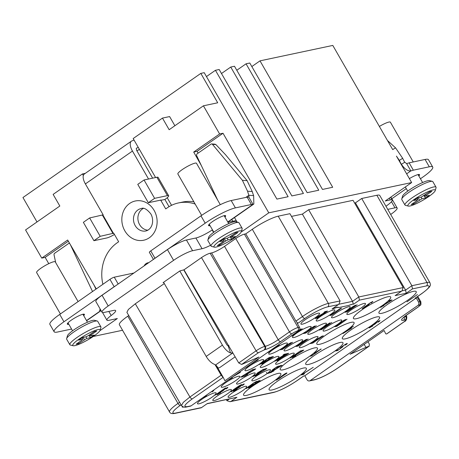 <?xml version="1.0" encoding="UTF-8"?>
<svg xmlns="http://www.w3.org/2000/svg" width="459" height="459" viewBox="0 0 459 459"><rect width="100%" height="100%" fill="white"/><g stroke="black" fill="none" stroke-linecap="round" stroke-linejoin="round"><path stroke-width="0.69" d="M386.002 206.315A14.688 2.473 -29.9 0 1 387.987 204.748A13.971 2.352 150.1 0 0 392.244 200.072A13.971 2.352 150.1 0 0 390.334 199.917L385.233 200.996L411.648 182.556L396.438 156.106L399.347 160.38L402.681 158.315L395.543 147.838L392.697 149.605L332.792 45.424L260.001 60.852L251.83 66.555M260.001 60.852L332.695 187.272L322.488 189.435L249.794 63.015L246.053 63.807L236.792 70.267M246.053 63.807L318.747 190.227L307.18 192.677L234.486 66.257L230.745 67.048L221.485 73.515M230.745 67.048L303.439 193.468L291.872 195.924L219.178 69.504L215.437 70.296L206.452 76.567M215.437 70.296L288.132 196.716L276.909 199.091L204.215 72.671L200.812 73.394L217.709 102.782L203.423 105.805L169.159 129.719L162.469 118.089L133.173 138.538L155.595 177.53M37.001 221.961L22.95 197.531L200.812 73.394M93.246 336.476L122.553 330.268M210.572 245.249A14.688 2.473 -29.9 0 1 202.052 248.715L192.591 250.717A15.761 2.656 150.1 0 0 173.6 260.339L108.209 305.975A15.761 2.656 150.1 0 0 102.03 312.246A15.761 2.656 150.1 0 0 104.182 312.424L113.643 310.416A14.688 2.473 -29.9 0 1 115.651 310.582A14.688 2.473 -29.9 0 1 111.181 315.499A13.971 2.352 150.1 0 0 106.924 320.181A13.971 2.352 150.1 0 0 108.835 320.336L117.338 318.535L99.919 330.692M241.411 231.474L242.363 231.273L241.767 230.229M411.648 182.556L268.779 212.833L242.363 231.273M387.752 209.361L394.987 207.829A15.761 2.656 150.1 0 1 397.138 208.002A15.761 2.656 150.1 0 1 390.959 214.273L390.689 214.462M181.087 404.832L180.393 405.314A18.985 3.202 150.1 0 0 175.545 413.083L201.564 407.569L207.319 403.553L236.913 397.282L231.158 401.298L274.189 392.175A18.985 3.202 150.1 0 0 297.065 380.591L303.606 376.03L304.793 375.778L416.221 298.006L415.028 298.258L421.569 293.697A18.985 3.202 150.1 0 0 426.417 285.928A2.507 2.192 -102 0 0 427.013 282.509L376.85 195.27A21.493 3.62 -29.9 0 1 379.788 195.511L429.957 282.75A21.493 3.62 150.1 0 0 427.013 282.509L411.878 285.716L405.601 290.099L355.438 202.861L361.715 198.477L411.878 285.716L412.469 288.889L406.192 293.267L405.601 290.099L402.027 290.857M376.85 195.27L361.715 198.477M354.606 203.039L355.438 202.861M406.192 293.267L395.136 295.613L401.964 290.903L403.203 287.558L353.04 200.319L308.649 209.723L358.812 296.962L352.535 301.345L302.372 214.106L308.649 209.723M291.505 216.407L302.372 214.106M333.194 308.741C336.051 307.266 337.933 306.87 338.845 307.541A15.514 2.616 150.1 0 0 333.194 308.741L332.041 308.982L338.868 304.271L340.108 300.926L289.939 213.687L278.206 216.178A21.493 3.62 -29.9 0 0 252.307 229.293L245.766 233.855L244.406 234.142A7.166 1.205 -29.9 0 0 235.777 238.514L224.526 246.368A10.746 1.813 150.1 0 1 211.576 252.926L210.13 253.23L264.723 346.407C262.359 347.084 259.49 348.553 256.111 350.814L238.737 362.937L241.623 364.446A14.327 2.415 -29.9 0 0 243.069 363.855L258.91 357.027L224.91 380.758L223.344 377.619A14.327 2.415 -29.9 0 0 223.332 377.596L216.493 365.708L214.319 364.274A10.746 4.894 55.1 0 1 206.206 356.425L163.576 282.291L179.796 270.971L222.426 345.111A10.746 4.894 -124.9 0 0 230.533 352.954L232.839 352.931L215.644 364.922M179.796 270.971L183.72 269.886A14.327 2.415 150.1 0 0 183.979 269.829L201.495 257.602C204.898 255.307 207.778 253.85 210.13 253.23M163.576 282.291L163.054 282.658L163.708 282.52M164.305 283.559L135.319 303.789L128.382 309.446L126.902 312.344M128.755 315.522L127.803 316.188A21.493 3.62 -29.9 0 0 119.374 324.737L169.543 411.975C170.22 413.444 171.982 413.915 174.833 413.393L201.266 407.787L207.319 403.553M387.757 296.795A21.493 3.62 150.1 0 0 365.88 307.243A21.493 3.62 150.1 0 0 353.436 318.46A21.493 3.62 150.1 0 0 356.373 318.701A21.493 3.62 150.1 0 0 378.245 308.247A21.493 3.62 150.1 0 0 390.695 297.03A21.493 3.62 150.1 0 0 387.757 296.795M401.418 291.23L359.408 300.134L353.654 304.151A15.514 2.616 150.1 0 0 348.501 305.493L353.275 303.99L352.535 301.345L338.926 304.231M215.064 364.716L221.169 375.198L223.08 377.39L192.332 398.848C184.449 404.608 182.831 407.202 187.484 406.617L191.087 405.854L298.855 330.635A2.502 2.186 78 0 0 299.457 327.221L297.162 323.239L298.356 322.987A2.507 1.142 -124.9 0 1 295.935 321.093L245.766 233.855M348.324 314.432A10.746 1.813 -29.9 0 1 346.855 314.312A10.746 1.813 -29.9 0 1 353.08 308.7A10.746 1.813 -29.9 0 1 364.016 303.479A10.746 1.813 -29.9 0 1 365.484 303.594A10.746 1.813 -29.9 0 1 359.259 309.205A10.746 1.813 -29.9 0 1 348.324 314.432M333.016 317.674A10.746 1.813 -29.9 0 1 331.547 317.553A10.746 1.813 -29.9 0 1 337.772 311.948A10.746 1.813 -29.9 0 1 348.708 306.721A10.746 1.813 -29.9 0 1 350.177 306.841A10.746 1.813 -29.9 0 1 343.952 312.447A10.746 1.813 -29.9 0 1 333.016 317.674M317.708 320.916A10.746 1.813 -29.9 0 1 316.24 320.801A10.746 1.813 -29.9 0 1 322.465 315.19A10.746 1.813 -29.9 0 1 333.4 309.963A10.746 1.813 -29.9 0 1 334.875 310.083A10.746 1.813 -29.9 0 1 328.65 315.694A10.746 1.813 -29.9 0 1 317.708 320.916M302.401 324.163A10.746 1.813 -29.9 0 1 300.932 324.043A10.746 1.813 -29.9 0 1 307.157 318.431A10.746 1.813 -29.9 0 1 318.098 313.21A10.746 1.813 -29.9 0 1 319.567 313.331A10.746 1.813 -29.9 0 1 313.342 318.936A10.746 1.813 -29.9 0 1 302.401 324.163M324.576 331.008A10.746 1.813 -29.9 0 1 323.107 330.887A10.746 1.813 -29.9 0 1 329.327 325.276A10.746 1.813 -29.9 0 1 340.268 320.055A10.746 1.813 -29.9 0 1 341.737 320.17A10.746 1.813 -29.9 0 1 335.512 325.781A10.746 1.813 -29.9 0 1 324.576 331.008M309.268 334.25A10.746 1.813 -29.9 0 1 307.8 334.129A10.746 1.813 -29.9 0 1 314.025 328.524A10.746 1.813 -29.9 0 1 324.961 323.297A10.746 1.813 -29.9 0 1 326.429 323.417A10.746 1.813 -29.9 0 1 320.204 329.023A10.746 1.813 -29.9 0 1 309.268 334.25M293.961 337.491A10.746 1.813 -29.9 0 1 292.492 337.376A10.746 1.813 -29.9 0 1 298.717 331.765A10.746 1.813 -29.9 0 1 309.653 326.538A10.746 1.813 -29.9 0 1 311.122 326.659A10.746 1.813 -29.9 0 1 304.896 332.27A10.746 1.813 -29.9 0 1 293.961 337.491M300.823 347.583A10.746 1.813 -29.9 0 1 299.354 347.463A10.746 1.813 -29.9 0 1 305.579 341.852A10.746 1.813 -29.9 0 1 316.515 336.631A10.746 1.813 -29.9 0 1 317.989 336.745A10.746 1.813 -29.9 0 1 311.764 342.357A10.746 1.813 -29.9 0 1 300.823 347.583M285.515 350.825A10.746 1.813 -29.9 0 1 284.046 350.705A10.746 1.813 -29.9 0 1 290.272 345.099A10.746 1.813 -29.9 0 1 301.213 339.872A10.746 1.813 -29.9 0 1 302.682 339.993A10.746 1.813 -29.9 0 1 296.457 345.598A10.746 1.813 -29.9 0 1 285.515 350.825M270.208 354.067A10.746 1.813 -29.9 0 1 268.739 353.952A10.746 1.813 -29.9 0 1 274.964 348.341A10.746 1.813 -29.9 0 1 285.905 343.114A10.746 1.813 -29.9 0 1 287.374 343.234A10.746 1.813 -29.9 0 1 281.149 348.846A10.746 1.813 -29.9 0 1 270.208 354.067M277.075 364.159A10.746 1.813 -29.9 0 1 275.607 364.039A10.746 1.813 -29.9 0 1 281.832 358.427A10.746 1.813 -29.9 0 1 292.767 353.206A10.746 1.813 -29.9 0 1 294.236 353.321A10.746 1.813 -29.9 0 1 288.011 358.932A10.746 1.813 -29.9 0 1 277.075 364.159M261.768 367.401A10.746 1.813 -29.9 0 1 260.299 367.28A10.746 1.813 -29.9 0 1 266.524 361.675A10.746 1.813 -29.9 0 1 277.46 356.448A10.746 1.813 -29.9 0 1 278.929 356.568A10.746 1.813 -29.9 0 1 272.703 362.174A10.746 1.813 -29.9 0 1 261.768 367.401M246.46 370.642A10.746 1.813 -29.9 0 1 244.991 370.528A10.746 1.813 -29.9 0 1 251.216 364.916A10.746 1.813 -29.9 0 1 262.152 359.69A10.746 1.813 -29.9 0 1 263.621 359.81A10.746 1.813 -29.9 0 1 257.396 365.421A10.746 1.813 -29.9 0 1 246.46 370.642M238.02 383.976A10.746 1.813 -29.9 0 1 236.546 383.856A10.746 1.813 -29.9 0 1 242.771 378.25A10.746 1.813 -29.9 0 1 253.712 373.024A10.746 1.813 -29.9 0 1 255.181 373.144A10.746 1.813 -29.9 0 1 248.956 378.75A10.746 1.813 -29.9 0 1 238.02 383.976M222.713 387.218A10.746 1.813 -29.9 0 1 221.244 387.103A10.746 1.813 -29.9 0 1 227.469 381.492A10.746 1.813 -29.9 0 1 238.405 376.265A10.746 1.813 -29.9 0 1 239.873 376.386A10.746 1.813 -29.9 0 1 233.648 381.997A10.746 1.813 -29.9 0 1 222.713 387.218M229.575 397.31A10.746 1.813 -29.9 0 1 228.106 397.19A10.746 1.813 -29.9 0 1 234.331 391.579A10.746 1.813 -29.9 0 1 245.267 386.358A10.746 1.813 -29.9 0 1 246.735 386.478A10.746 1.813 -29.9 0 1 240.51 392.084A10.746 1.813 -29.9 0 1 229.575 397.31M214.267 400.552A10.746 1.813 -29.9 0 1 212.798 400.432A10.746 1.813 -29.9 0 1 219.023 394.826A10.746 1.813 -29.9 0 1 229.959 389.599A10.746 1.813 -29.9 0 1 231.434 389.72A10.746 1.813 -29.9 0 1 225.208 395.325A10.746 1.813 -29.9 0 1 214.267 400.552M198.959 403.8A10.746 1.813 -29.9 0 1 197.49 403.679A10.746 1.813 -29.9 0 1 203.716 398.068A10.746 1.813 -29.9 0 1 214.657 392.841A10.746 1.813 -29.9 0 1 216.126 392.961A10.746 1.813 -29.9 0 1 209.901 398.573A10.746 1.813 -29.9 0 1 198.959 403.8M183.634 407.047A10.746 1.813 -29.9 0 1 182.183 406.921A10.746 1.813 -29.9 0 1 182.24 406.387M413.272 291.385A21.493 3.62 150.1 0 0 391.395 301.838A21.493 3.62 150.1 0 0 378.945 313.055A21.493 3.62 150.1 0 0 381.882 313.29A21.493 3.62 150.1 0 0 403.759 302.842A21.493 3.62 150.1 0 0 416.21 291.626A21.493 3.62 150.1 0 0 413.272 291.385M376.65 316.945A21.493 3.62 150.1 0 0 354.778 327.393A21.493 3.62 150.1 0 0 342.328 338.61A21.493 3.62 150.1 0 0 345.266 338.851A21.493 3.62 150.1 0 0 367.143 328.397A21.493 3.62 150.1 0 0 379.593 317.18A21.493 3.62 150.1 0 0 376.65 316.945M351.141 322.35A21.493 3.62 150.1 0 0 329.264 332.798A21.493 3.62 150.1 0 0 316.813 344.021A21.493 3.62 150.1 0 0 319.751 344.256A21.493 3.62 150.1 0 0 341.628 333.808A21.493 3.62 150.1 0 0 354.078 322.591A21.493 3.62 150.1 0 0 351.141 322.35M314.524 347.911A21.493 3.62 150.1 0 0 292.647 358.359A21.493 3.62 150.1 0 0 280.197 369.575A21.493 3.62 150.1 0 0 283.134 369.816A21.493 3.62 150.1 0 0 305.011 359.363A21.493 3.62 150.1 0 0 317.462 348.146A21.493 3.62 150.1 0 0 314.524 347.911M340.033 342.5A21.493 3.62 150.1 0 0 318.156 352.954A21.493 3.62 150.1 0 0 305.705 364.171A21.493 3.62 150.1 0 0 308.649 364.406A21.493 3.62 150.1 0 0 330.52 353.958A21.493 3.62 150.1 0 0 342.971 342.741A21.493 3.62 150.1 0 0 340.033 342.5M277.902 373.465A21.493 3.62 150.1 0 0 256.03 383.913A21.493 3.62 150.1 0 0 243.58 395.13A21.493 3.62 150.1 0 0 246.517 395.371A21.493 3.62 150.1 0 0 268.395 384.923A21.493 3.62 150.1 0 0 280.845 373.706A21.493 3.62 150.1 0 0 277.902 373.465M303.416 368.061A21.493 3.62 150.1 0 0 281.539 378.509A21.493 3.62 150.1 0 0 269.089 389.725A21.493 3.62 150.1 0 0 272.026 389.966A21.493 3.62 150.1 0 0 293.903 379.513A21.493 3.62 150.1 0 0 306.354 368.296A21.493 3.62 150.1 0 0 303.416 368.061M417.438 294.546L406.972 301.85L417.438 294.546M377.837 321.61L369.105 327.892L372.748 326.039L370.562 327.152L370.551 326.831L375.014 324.043L377.114 322.195L378.853 321.392L378.371 322.143L380.023 320.6L377.837 321.61M343.051 346.602L341.364 347.279L343.252 345.799L345.822 344.284L346.166 344.319L345.455 345.116L346.952 343.934L347.337 343.527L346.935 343.504L345.478 344.244L341.301 347.079L340.257 348.169L342.053 347.354L338.49 349.838L336.849 350.188L335.736 350.963L337.663 350.556L343.051 346.602M302.418 374.16L301.305 374.94L303.347 374.504L304.46 373.729L302.756 374.091L313.239 367.326L302.418 374.16M281.952 376.552L286.577 373.408L286.961 373.001L286.559 372.978L284.264 374.223L276.094 380.172L279.904 378.176L281.843 376.357M390.948 300.702L392.061 299.922L390.018 300.358L388.905 301.133L390.494 300.794L383.397 305.005L380.293 307.392L383.988 305.528L381.802 306.641L381.79 306.319L390.948 300.702L390.672 300.22M315.017 352.759L314.197 353.688L316.217 352.719L312.258 355.289L311.529 355.553L312.126 354.778L310.41 356.224L312.154 355.53L321.162 348.966L315.017 352.759M342.942 333.544L351.646 328.133L350.286 328.42L353.401 326.246L349.379 328.61L342.873 333.429M371.228 302.986L372.88 301.448L370.138 302.894L362.128 308.7L367.108 305.912L369.214 304.168L367.131 305.046L369.696 303.313L371.486 302.28L371.159 302.871M357.154 304.782L346.688 312.08L357.154 304.782M350.469 309.223L355.8 305.172L353.327 306.348L347.371 310.422L345.099 312.309L347.572 311.139L350.469 309.223L346.333 311.615L347.652 310.364L354.566 305.866L350.406 309.131M341.645 308.064L331.18 315.367L341.645 308.064M340.509 308.305L330.044 315.608L340.509 308.305M327.525 311.059L317.066 318.362L327.525 311.059M325.959 311.931L327.072 311.156L325.029 311.586L323.916 312.361L325.506 312.028L318.408 316.234L315.304 318.626L318.999 316.762L316.813 317.869L316.802 317.548L325.959 311.931L325.683 311.449M347.038 319.229L336.579 326.533L347.038 319.229M343.602 320.497L334.875 326.785L338.518 324.932L336.332 326.039L336.04 325.993L336.315 325.718L340.785 322.935L342.884 321.082L344.623 320.279L344.135 321.03L345.793 319.493L343.602 320.497M331.834 322.447L321.375 329.751L331.834 322.447M319.556 330.136L326.928 325.655L328.265 324.72L326.906 325.012L330.021 322.832L325.999 325.201L319.493 330.021M316.326 325.735L305.86 333.039L316.326 325.735M310.8 329.178L309.108 329.86L310.995 328.38L313.566 326.86L313.91 326.9L313.199 327.697L314.696 326.515L315.081 326.108L314.679 326.085L313.222 326.825L309.045 329.66L308 330.744L309.796 329.935L306.239 332.419L304.592 332.769L303.479 333.544L305.407 333.136L310.8 329.178M302.206 328.73L291.746 336.028L302.206 328.73M295.361 333.073L293.089 334.663M291.528 335.753L299.802 330.101L300.909 329.114L299.693 329.493M323.343 335.764L312.877 343.068L323.343 335.764M311.5 342.821L310.387 343.596L312.424 343.166L313.537 342.391L311.839 342.747L322.321 335.982L311.5 342.821M308.138 338.989L297.673 346.293L308.138 338.989M301.89 342.907L306.509 339.769L306.893 339.362L306.492 339.339L304.197 340.584L296.026 346.534L299.836 344.537L301.775 342.718M292.624 342.276L282.165 349.58L292.624 342.276M289.612 344.107L291.264 342.563L288.522 344.015L280.518 349.821L285.492 347.033L287.598 345.288L285.515 346.161L288.08 344.428L289.87 343.401L289.543 343.992M271.017 350.068L278.079 345.902L279.192 345.122L277.62 345.455M276.507 346.235L277.62 345.994L272.663 348.92M267.54 352.678L271.12 350.728L268.888 351.554M250.035 364.71L258.21 359.764L256.644 360.097M255.531 360.872L256.644 360.636L251.681 363.562M246.558 367.32L250.144 365.37L247.958 366.483L247.912 366.19M272.336 357.314L273.449 356.534L271.412 356.97L270.299 357.745L271.883 357.406L264.791 361.617L261.682 364.004L265.382 362.14L263.196 363.253L263.736 362.49L272.336 357.314L272.061 356.832M267.976 358.238L259.243 364.521L262.887 362.667L260.701 363.78L260.689 363.459L265.153 360.676L267.253 358.823L268.991 358.02L268.509 358.772L270.162 357.234L267.976 358.238M287.575 354.084L288.688 353.304L286.651 353.74L285.538 354.514L287.122 354.176L280.03 358.387L276.92 360.774L280.621 358.909L278.206 360.074L278.974 359.259L287.575 354.084L287.3 353.602M285.085 354.612L286.198 353.832L284.155 354.268L283.042 355.042L284.632 354.709L277.534 358.915L274.425 361.308L278.125 359.437L275.939 360.55L275.928 360.229L285.085 354.612L284.804 354.13M302.682 350.883L303.795 350.102L301.752 350.538L300.639 351.313L302.229 350.98L295.131 355.186L292.022 357.578L295.722 355.708L293.536 356.821L293.525 356.5L302.682 350.883L302.406 350.401M300.616 350.779L290.157 358.077L300.616 350.779M232.306 377.086L239.368 372.92L240.482 372.14L238.909 372.473M237.796 373.253L238.909 373.012L233.952 375.938M228.823 379.696L232.409 377.746L230.177 378.572M254.607 369.69L255.72 368.91L253.678 369.346L252.565 370.12L254.154 369.788L247.057 373.993L243.947 376.386L247.648 374.515L245.232 375.68L246.001 374.865L254.607 369.69L254.326 369.208M241.836 376.397L240.723 377.178L242.759 376.741L243.872 375.967L242.174 376.328L252.657 369.558L241.836 376.397M265.818 369.271L266.931 368.497L264.889 368.927L263.776 369.702L265.365 369.369L258.268 373.574L255.158 375.967L258.859 374.096L256.443 375.261L257.212 374.446L265.818 369.271L265.537 368.789M257.384 373.006L256.564 373.936L258.583 372.966L254.625 375.537L253.896 375.801L254.493 375.026L252.777 376.472L254.521 375.778L263.529 369.214L257.384 373.006M280.919 366.07L282.033 365.295L279.99 365.725L278.877 366.5L280.466 366.167L273.369 370.373L270.259 372.765L273.96 370.901L271.774 372.014L271.762 371.687L280.919 366.07L280.644 365.588M274.861 369.082L272.778 369.851L276.783 367.057L277.575 366.781L276.869 367.688L278.751 366.098L276.892 366.816L272.715 369.65L271.671 370.734L273.466 369.92L269.903 372.41L268.263 372.754L267.161 373.528L269.077 373.127L274.861 369.082M267.184 373.523A10.746 1.813 -29.9 0 1 253.322 380.735A10.746 1.813 -29.9 0 1 251.853 380.614A10.746 1.813 -29.9 0 1 258.078 375.003A10.746 1.813 -29.9 0 1 269.02 369.782A10.746 1.813 -29.9 0 1 270.489 369.902A10.746 1.813 -29.9 0 1 267.482 373.299M202.958 397.563L203.779 397.483L206.516 395.819L204.284 396.645M206.418 395.153L208.587 393.638M211.496 391.607L212.62 391.171L212.138 391.923L213.796 390.489L212.609 390.827M225.719 388.394L216.987 394.683L220.63 392.829L218.444 393.942L218.432 393.621L222.896 390.833L224.996 388.98L226.74 388.182L226.253 388.934L227.905 387.39L225.719 388.394M225.524 387.895L215.064 395.199L225.524 387.895M242.077 384.929L233.35 391.217L236.993 389.358L234.807 390.471L234.796 390.15L239.259 387.367L241.359 385.514L243.098 384.711L242.616 385.462L244.268 383.925L242.077 384.929M236.333 388.635L241.663 384.585L239.196 385.755L233.235 389.829L231.084 391.802L234.44 389.903L236.276 388.538L232.415 390.655L239.931 385.491L240.436 385.279L240.218 385.646L236.276 388.538M259.054 381.331L260.167 380.557L258.124 380.987L257.011 381.762L258.601 381.429L251.503 385.635L248.394 388.027L252.094 386.162L249.908 387.27L249.897 386.948L259.054 381.331L258.773 380.85M255.106 382.817L256.765 381.274L254.022 382.72L246.013 388.532L250.993 385.744L253.098 383.999L251.016 384.871L253.58 383.139L255.365 382.112L255.043 382.703M285.733 373.695L284.127 375.118L281.717 376.386L285.59 373.448M277.27 379.49L281.057 376.959L278.837 378.727L277.494 379.444L277.116 379.232M315.912 352.242L320.107 349.729L316.044 352.65L315.253 352.925L315.849 352.133M349.913 329.149L344.72 332.305L348.949 329.35L349.913 329.149L349.58 328.569M365.186 306.428L368.095 304.839L364.039 307.754L363.298 307.914L365.123 306.319M326.533 325.735L321.34 328.896L325.569 325.942L326.533 325.735L326.2 325.161M299.549 329.832L296.726 332.127M305.665 340.056L304.059 341.479L301.655 342.741L305.522 339.809M297.202 345.851L300.989 343.315L298.769 345.088L297.426 345.805L297.048 345.593M283.57 347.549L286.479 345.96L282.423 348.874L281.683 349.029L283.507 347.44M258.279 372.49L262.473 369.977L258.411 372.897L257.619 373.173L258.216 372.381M249.071 386.26L251.98 384.671L247.923 387.585L247.183 387.74L249.007 386.151M267.161 373.528L266.444 372.306M272.514 370.447L272.267 370.011M278.366 366.506L278.16 366.156M269.077 373.127L268.796 372.639M379.811 320.973L379.645 320.68M379.536 321.248L379.295 320.824M370.011 327.703L369.759 327.256M337.663 350.556L337.382 350.074M341.1 347.876L340.853 347.446M346.952 343.934L346.746 343.584M303.347 374.504L303.066 374.022M281.843 376.684L281.528 376.128M281.35 377.114L281.034 376.564M276.886 380.006L276.662 379.61M286.577 373.408L286.376 373.058M286.077 373.838L285.791 373.339M281.717 376.386L281.556 376.099M381.257 307.191L380.987 306.721M390.494 300.794L390.219 300.312M320.835 349.471L320.64 349.127M311.202 356.052L310.978 355.668M314.989 353.413L314.748 352.994M350.309 329.063L349.97 328.472M348.949 329.35L348.771 329.034M368.829 304.575L368.634 304.237M362.983 308.523L362.742 308.109M372.559 301.947L372.364 301.615M345.782 312.166L345.581 311.822M355.415 305.579L355.237 305.269M354.916 306.01L354.664 305.568M316.268 318.42L315.999 317.949M325.506 312.028L325.23 311.546M345.581 319.86L345.415 319.573M345.306 320.135L345.059 319.716M335.781 326.59L335.523 326.148M326.928 325.655L326.59 325.064M325.569 325.942L325.385 325.626M305.407 333.136L305.132 332.655M308.85 330.457L308.597 330.021M314.696 326.515L314.495 326.165M300.525 329.516L300.329 329.178M312.424 343.166L312.149 342.684M301.781 343.039L301.46 342.483M301.282 343.47L300.966 342.925M296.818 346.367L296.594 345.971M306.509 339.769L306.308 339.419M306.01 340.199L305.723 339.7M287.214 345.696L287.018 345.352M281.367 349.638L281.126 349.23M290.943 343.068L290.754 342.735M278.079 345.902L277.798 345.42M268.383 352.392L268.182 352.042M277.62 345.994L277.402 345.61M257.097 360.539L256.822 360.057M247.407 367.034L247.206 366.684M256.644 360.636L256.426 360.252M262.646 363.803L262.376 363.333M271.883 357.406L271.608 356.924M269.949 357.601L269.783 357.314M269.674 357.877L269.433 357.452M269.054 358.118L268.848 357.75M260.15 364.331L259.897 363.884M277.884 360.573L277.615 360.103M287.122 354.176L286.846 353.694M275.389 361.101L275.119 360.631M284.632 354.709L284.351 354.228M292.985 357.372L292.716 356.901M302.229 350.98L301.947 350.498M239.368 372.92L239.087 372.438M229.672 379.409L229.471 379.059M238.909 373.012L238.691 372.628M244.911 376.179L244.641 375.709M254.154 369.788L253.873 369.306M242.759 376.741L242.484 376.26M256.122 375.76L255.852 375.29M265.365 369.369L265.084 368.887M263.202 369.719L263.007 369.375M253.569 376.3L253.345 375.915M257.356 373.66L257.115 373.242M271.223 372.559L270.953 372.088M280.466 366.167L280.191 365.685M213.578 390.752L213.412 390.466M213.303 391.028L213.056 390.603M203.779 397.483L203.578 397.133M227.693 387.763L227.526 387.471M227.417 388.033L227.176 387.614M226.798 388.274L226.591 387.912M217.893 394.488L217.641 394.046M244.056 384.292L243.89 384.005M243.781 384.567L243.534 384.149M234.256 391.022L233.998 390.58M231.646 391.573L231.451 391.229M241.279 384.992L241.101 384.682M240.786 385.422L240.527 384.981M249.357 387.821L249.088 387.35M258.601 381.429L258.319 380.947M252.714 384.407L252.519 384.063M246.862 388.348L246.626 387.941M256.443 381.779L256.248 381.446M332.041 308.982L338.868 304.271M353.654 304.151L353.275 303.99M359.408 300.134L358.812 296.962L403.203 287.558M416.221 298.006L418.51 301.993A2.502 2.186 -102 0 1 417.914 305.407L310.141 380.62L314.931 379.61A2.502 2.186 78 0 1 314.22 379.914C320.973 378.061 328.902 374.068 338.019 367.934L369.271 346.12M421.569 293.697A2.507 1.142 55.1 0 0 421.769 293.611L415.234 298.172A2.507 1.142 -124.9 0 1 415.028 298.258M304.793 375.778L307.088 379.759A2.502 2.186 -102 0 0 309.435 380.93A2.502 2.186 -102 0 0 310.141 380.62M386.765 333.911L386.616 333.957A14.327 2.415 -29.9 0 1 385.669 333.659A14.327 2.415 -29.9 0 1 385.658 333.636L384.091 330.497L350.091 354.233L365.932 347.406A14.327 2.415 -29.9 0 1 369.047 346.218L369.306 346.097M223.08 377.39A14.327 2.415 -29.9 0 1 223.332 377.596L216.493 365.708M314.931 379.61C321.231 377.872 328.862 374.005 337.813 368.02L369.047 346.218L369.386 344.17L368.02 341.714M227.957 222.305L232.799 221.278L231.761 219.431M71.575 329.051L57.547 332.023A25.073 4.223 -29.9 0 1 54.116 331.742A25.073 4.223 -29.9 0 1 63.95 321.77L114.171 286.72A3.58 0.602 -29.9 0 1 115.479 285.888L154.006 258.996A3.58 0.602 -29.9 0 1 154.976 258.239L205.196 223.189A25.073 4.223 -29.9 0 1 235.41 207.887L251.366 204.507A42.985 7.241 150.1 0 0 253.012 204.364L253.838 204.025L253.638 195.632A42.985 35.871 94.4 0 1 252.272 191.546L247.12 180.651L225.512 154.7L215.908 144.602L212.46 144.338L242.398 180.295L247.55 191.191A42.985 35.871 -85.6 0 0 248.91 195.27L253.638 195.632M174.879 125.732L169.612 116.575L162.469 118.089M136.983 150.954L139.364 149.295M138.279 147.408L136.317 148.223M171.568 205.311L167.202 197.714M136.26 148.28L136.547 150.191L152.629 178.161M134.039 140.035L131.859 140.919A10.746 4.894 -124.9 0 0 131.417 141.16A10.746 4.894 -124.9 0 0 132.462 151.057L148.55 179.027M131.417 141.16L84.336 174.018A10.746 4.894 55.1 0 0 85.385 183.916L103.16 214.829L89.637 217.95L83.36 222.334L93.923 240.7L106.752 237.98A8.956 1.509 -29.9 0 0 114.463 234.48M85.282 173.359L82.431 173.95L83.331 175.516M82.431 173.95L53.135 194.398L59.825 206.028L25.561 229.942L41.752 258.107L45.154 257.384L48.763 263.661M397.138 208.002L390.976 197.29A15.761 2.656 150.1 0 0 390.798 197.112M432.728 167.076L428.505 159.732A25.073 4.223 150.1 0 0 425.074 159.451L409.118 162.836A42.985 7.241 -29.9 0 1 406.622 163.565L410.851 170.914A42.985 7.241 150.1 0 0 413.341 170.18L429.297 166.801A25.073 4.223 -29.9 0 1 432.728 167.076A25.073 4.223 -29.9 0 1 422.894 177.054L420.438 178.769M391.814 198.747L406.284 188.643M418.849 175.992A9.851 1.658 150.1 0 0 419.532 174.667A9.851 1.658 150.1 0 0 418.183 174.558A9.851 1.658 150.1 0 0 409.371 178.603M418.493 175.384A9.851 1.658 150.1 0 0 419.159 174.472M418.011 174.598A8.595 1.446 -29.9 0 1 418.092 174.678L422.613 182.544M436.021 187.18L432.854 181.666A17.912 3.018 150.1 0 0 432.367 181.351L429.504 180.628A15.761 2.656 150.1 0 0 408.785 190.347A15.761 2.656 150.1 0 0 402.583 196.108L401.768 198.948A17.912 3.018 150.1 0 0 401.797 199.527L404.97 205.035A17.912 3.018 -29.9 0 1 411.993 197.909A17.912 3.018 -29.9 0 1 436.021 187.18A17.912 3.018 -29.9 0 1 436.05 187.76L435.241 190.594A15.761 2.656 -29.9 0 1 429.033 196.36A15.761 2.656 -29.9 0 1 408.315 206.08A15.761 2.656 -29.9 0 1 414.07 199.527A15.761 2.656 -29.9 0 1 428.545 191.449A15.761 2.656 -29.9 0 1 435.241 190.594M432.367 181.351A17.912 3.018 150.1 0 0 408.82 192.401A17.912 3.018 150.1 0 0 401.768 198.948M408.315 206.08L405.452 205.351A17.912 3.018 -29.9 0 1 404.97 205.035M421.93 198.753L425.671 197.961L429.331 195.402L425.591 196.2L426.141 195.316L431.896 191.3L429.515 191.805L421.173 197.135L417.426 197.927L413.766 200.485L417.506 199.688L416.961 200.572L411.207 204.588L413.588 204.083L421.93 198.753L421.087 197.152M425.292 196.182L425.591 196.2M417.816 199.74L417.179 198.099M425.671 197.961L423.898 195.729M418.465 197.709L419.342 200.067M413.588 204.083L413.548 202.947M426.141 195.316L425.39 194.685M406.112 315.448L406.772 316.624L404.368 316.813M409.118 162.836L413.341 170.18M399.347 160.38A42.985 38.263 -121.8 0 0 401.407 164.316C404.649 169.027 407.799 171.224 410.851 170.914L406.64 173.852M401.229 164.437L404.735 162.251L406.622 163.565M268.779 212.833L223.017 133.248L219.614 133.971L203.423 105.805M395.543 147.838L387.459 140.494M404.735 162.251A42.985 38.263 58.2 0 1 402.681 158.315M379.375 126.432A10.746 1.813 -29.9 0 1 388.911 122.065A10.746 1.813 -29.9 0 1 390.385 122.186L413.255 161.958M237.085 222.087L234.492 217.526M198.127 153.128L197.112 151.327L223.017 133.248M214.835 144.172L215.908 144.602M201.346 165.573L193.709 152.049L197.112 151.327M96.281 288.906L67.657 240.023L41.752 258.107M193.709 152.049L219.614 133.971M100.326 309.286A6.449 1.084 150.1 0 0 99.649 310.387A6.449 1.084 150.1 0 0 100.527 310.456L100.946 310.37M102.03 312.246L95.868 301.534A15.761 2.656 150.1 0 1 102.047 295.263L115.479 285.888M83.716 315.66A9.851 1.658 150.1 0 0 84.399 314.335A9.851 1.658 150.1 0 0 83.05 314.226A9.851 1.658 150.1 0 0 73.021 319.016A9.851 1.658 150.1 0 0 67.318 324.157A9.851 1.658 150.1 0 0 68.661 324.266A9.851 1.658 150.1 0 0 68.81 324.232M67.335 323.738A9.851 1.658 150.1 0 0 68.311 323.652A9.851 1.658 150.1 0 0 68.454 323.624M83.36 315.052A9.851 1.658 150.1 0 0 84.026 314.14M82.878 314.26A8.595 1.446 -29.9 0 1 82.959 314.346L87.48 322.212M72.574 330.784L68.052 322.918A8.595 1.446 -29.9 0 1 68.018 322.809M100.888 326.848L97.721 321.334A17.912 3.018 150.1 0 0 97.233 321.019L94.37 320.29A15.761 2.656 150.1 0 0 73.652 330.015A15.761 2.656 150.1 0 0 67.45 335.776L66.635 338.616A17.912 3.018 150.1 0 0 66.664 339.195L69.831 344.703A17.912 3.018 -29.9 0 1 76.86 337.577A17.912 3.018 -29.9 0 1 100.888 326.848A17.912 3.018 -29.9 0 1 100.917 327.422L100.108 330.262A15.761 2.656 -29.9 0 1 93.9 336.022A15.761 2.656 -29.9 0 1 73.182 345.747A15.761 2.656 -29.9 0 1 78.931 339.195A15.761 2.656 -29.9 0 1 93.412 331.117A15.761 2.656 -29.9 0 1 100.108 330.262M97.233 321.019A17.912 3.018 150.1 0 0 73.687 332.069A17.912 3.018 150.1 0 0 66.635 338.616M73.182 345.747L70.319 345.019A17.912 3.018 -29.9 0 1 69.831 344.703M86.797 338.421L90.538 337.629L94.198 335.07L90.457 335.862L91.008 334.984L96.763 330.968L94.382 331.473L88.627 335.489L86.04 336.803L82.293 337.594L78.632 340.148L82.373 339.356L81.828 340.234L76.074 344.25L78.455 343.751L86.797 338.421L85.953 336.82M90.159 335.85L90.457 335.862M82.683 339.408L82.046 337.767M90.538 337.629L88.765 335.397M83.331 337.376L84.209 339.735M78.455 343.751L78.414 342.615M91.008 334.984L90.257 334.353M102.879 284.305A39.405 34.454 78 0 1 117.079 242.863L118.651 241.767L113.723 233.195L100.2 236.316L93.923 240.7M183.749 269.881L226.505 344.244A2.152 0.981 55.1 0 0 228.129 345.811L230.533 352.954M193.87 201.822A39.405 34.454 -102 0 0 182.573 202.069L178.494 202.935A39.405 34.454 78 0 1 195.15 204.048M168.66 195.723L158.097 177.358A8.956 1.509 150.1 0 0 156.875 177.26L144.046 179.98L137.769 184.363L148.326 202.729L154.603 198.345L167.432 195.626A8.956 1.509 -29.9 0 1 168.66 195.723A8.956 1.509 -29.9 0 1 165.148 199.292L164.884 199.47L169.032 206.688M228.972 345.541L228.129 345.811M235.134 356.827L220.245 367.223A1.434 0.35 -27.5 0 1 218.243 367.94L216.843 366.316M183.979 269.829L238.737 362.937M148.727 262.68A6.627 5.795 -102 0 0 147.936 262.789A6.627 5.795 -102 0 0 144.155 265.876M133.913 273.019L114.262 277.184A3.58 0.602 150.1 0 0 109.948 279.37L59.727 314.421A25.073 4.223 150.1 0 0 49.893 324.398L54.116 331.742M94.003 285.016L95.948 289.141M68.345 241.199L45.154 257.384M70.365 244.653L92.529 291.528M55.694 262.628L54.059 254.888A1.434 1.193 94.4 0 1 54.638 253.27L68.483 243.609A1.434 1.193 94.4 0 1 69.808 243.695M60.41 313.945L36.617 272.566A10.746 1.813 -29.9 0 1 42.842 266.954A10.746 1.813 -29.9 0 1 53.778 261.733A10.746 1.813 -29.9 0 1 55.252 261.848L78.105 301.597M148.326 202.729L161.207 200.009L160.805 200.336L165.733 208.908L167.3 207.812A39.405 34.454 78 0 1 178.494 202.935M147.93 230.2A11.464 10.023 78 0 1 139.611 224.658A11.464 10.023 78 0 1 143.317 208.426M227.762 221.967L253.012 204.364L248.789 197.014A42.985 7.241 -29.9 0 1 247.143 197.158L231.181 200.543A25.073 4.223 150.1 0 0 200.967 215.845L150.747 250.895A3.58 0.602 150.1 0 0 149.347 252.318L153.421 259.404M173.6 260.339L167.437 249.621L154.006 258.996M167.437 249.621A15.761 2.656 -29.9 0 1 186.429 240.005L195.89 238.003A14.688 2.473 150.1 0 0 212.19 229.988A13.971 2.352 -29.9 0 1 212.442 229.821M224.956 217.084A9.851 1.658 150.1 0 0 225.639 215.759A9.851 1.658 150.1 0 0 224.29 215.644A9.851 1.658 150.1 0 0 214.267 220.435A9.851 1.658 150.1 0 0 208.558 225.576A9.851 1.658 150.1 0 0 209.906 225.685A9.851 1.658 150.1 0 0 210.05 225.656M208.581 225.157A9.851 1.658 150.1 0 0 209.556 225.076A9.851 1.658 150.1 0 0 209.7 225.042M224.606 216.47A9.851 1.658 150.1 0 0 225.266 215.564M224.124 215.684A8.595 1.446 -29.9 0 1 224.199 215.77L228.725 223.636M213.819 232.208L209.293 224.342A8.595 1.446 -29.9 0 1 209.258 224.233M242.128 228.266L238.961 222.758A17.912 3.018 150.1 0 0 238.479 222.443L235.616 221.714A15.761 2.656 150.1 0 0 214.898 231.434A15.761 2.656 150.1 0 0 208.69 237.2L207.881 240.034A17.912 3.018 150.1 0 0 207.91 240.614L211.077 246.122A17.912 3.018 -29.9 0 1 218.1 238.996A17.912 3.018 -29.9 0 1 242.128 228.266A17.912 3.018 -29.9 0 1 242.157 228.846L241.348 231.686A15.761 2.656 -29.9 0 1 235.146 237.446A15.761 2.656 -29.9 0 1 214.422 247.166A15.761 2.656 -29.9 0 1 220.177 240.619A15.761 2.656 -29.9 0 1 234.658 232.535A15.761 2.656 -29.9 0 1 241.348 231.686M238.479 222.443A17.912 3.018 150.1 0 0 214.932 233.488A17.912 3.018 150.1 0 0 207.881 240.034M214.422 247.166L211.565 246.443A17.912 3.018 -29.9 0 1 211.077 246.122M228.043 239.845L231.784 239.047L235.444 236.494L231.703 237.286L232.248 236.408L238.003 232.392L235.622 232.897L229.867 236.913L227.28 238.221L223.539 239.019L219.878 241.572L223.619 240.78L223.068 241.658L217.314 245.674L219.695 245.169L225.449 241.153L228.043 239.845L227.199 238.238M231.399 237.274L231.703 237.286M223.929 240.826L223.292 239.191M231.784 239.047L230.005 236.815M224.571 238.795L225.449 241.153M219.695 245.169L219.66 244.039M232.248 236.408L231.502 235.771M160.805 200.336L164.884 199.47M144.046 179.98L154.603 198.345M227.802 221.955A10.746 4.894 55.1 0 0 228.674 221.588L253.838 204.025M217.675 200.107L196.704 155.756A1.434 1.193 94.4 0 1 197.169 153.794L211.014 144.132A1.434 1.193 94.4 0 1 212.46 144.338M245.794 197.445L248.91 195.27L248.916 196.974M242.398 180.295L247.12 180.651M251.366 204.507L247.143 197.158M247.55 191.191L252.272 191.546M201.656 215.369L177.862 173.984A10.746 1.813 -29.9 0 1 184.088 168.378A10.746 1.813 -29.9 0 1 195.023 163.152A10.746 1.813 -29.9 0 1 196.492 163.272L220.286 204.657M100.2 236.316L89.637 217.95M191.087 405.854A2.502 2.186 78 0 1 190.376 406.163L186.773 406.926A2.502 2.186 78 0 0 187.484 406.617M395.136 295.613L401.964 290.903M226.327 399.68L226.907 400.684L230.034 401.694L273.478 392.485C280.202 390.643 288.132 386.65 297.271 380.505L303.72 376.001M231.158 401.298L230.034 401.694M236.913 397.282L207.107 403.754M221.169 375.198L189.934 397.001L183.267 402.365L181.5 405.532C182.762 407.076 184.524 407.54 186.773 406.926M348.501 305.493L338.845 307.541M426.417 285.928L412.469 288.889M338.317 304.604L327.772 306.836A18.985 3.202 150.1 0 0 304.896 318.42L298.356 322.987M340.108 300.926L328.369 303.416A21.493 3.62 150.1 0 0 302.47 316.532L295.935 321.093M327.772 306.836A2.507 2.192 -102 0 0 328.369 303.416L278.206 216.178M304.896 318.42A2.507 1.142 -124.9 0 1 302.47 316.532L252.307 229.293M179.595 402.291L177.972 403.427L127.803 316.188M386.616 333.957L403.989 321.834C405.922 320.422 406.318 319.785 405.177 319.929L403.455 320.29A13.248 2.232 -29.9 0 1 406.835 314.874L418.086 307.025A4.665 0.786 150.1 0 0 419.274 305.115A2.502 2.186 -102 0 0 419.87 301.701L418.51 301.993M418.086 307.025A2.502 1.142 55.1 0 0 418.287 306.939C421.029 304.076 421.11 306.291 420.851 301.781A7.166 1.205 150.1 0 0 419.87 301.701L417.093 296.875M299.457 327.221L298.098 327.508L244.406 234.142M419.274 305.115L417.914 305.407M298.855 330.635L297.495 330.922A4.665 0.786 150.1 0 0 291.878 333.768L280.633 341.616A13.248 2.232 -29.9 0 1 264.671 349.701L258.509 352.661L241.623 364.446M364.194 344.382L365.932 347.406M368.003 341.726L369.174 343.762M391.481 201.731L394.987 207.829M389.318 198.145L390.334 199.917M403.989 321.834A2.502 1.142 55.1 0 0 404.19 321.748C406.031 321.128 406.886 319.412 406.76 316.607M405.177 319.929A2.502 2.186 -102 0 0 405.779 316.515L405.458 315.941M403.455 320.29A2.502 2.186 -102 0 0 404.127 317.02M406.835 314.874A2.502 1.142 55.1 0 0 407.041 314.788L418.287 306.939M429.297 166.801L425.074 159.451M232.799 221.278L236.201 220.561M111.181 315.499L108.84 311.437M86.527 320.56L100.997 310.456M100.028 309.59L100.527 310.456M206.206 356.425L222.426 345.111M114.262 277.184L118.181 284.001M114.171 286.72L109.948 279.37M59.727 314.421L63.95 321.77M102.902 215.013L113.459 233.379M132.462 151.057L85.385 183.916M124.831 230.837A20.058 17.54 -102 0 0 149.336 237.756A20.058 17.54 -102 0 0 154.121 210.394A20.058 17.54 -102 0 0 129.622 203.475A20.058 17.54 -102 0 0 124.831 230.837M135.187 225.593A11.464 10.023 -102 0 0 145.933 230.963C153.071 228.903 154.19 219.488 150.753 213.814C146.886 209.103 143.696 207.342 141.183 208.535A11.464 10.023 -102 0 0 135.187 225.593M150.747 250.895L154.976 258.239M205.196 223.189L200.967 215.845M102.047 295.263L108.209 305.975M192.591 250.717L186.429 240.005M195.89 238.003L202.052 248.715M212.19 229.988L213.573 232.386M167.432 195.626L156.875 177.26M231.181 200.543L235.41 207.887M113.029 233.597L102.466 215.231M201.495 257.602L256.111 350.814A2.502 1.142 -124.9 0 0 258.509 352.661M192.332 398.848A2.502 1.142 -124.9 0 1 189.934 397.001L135.319 303.789M264.126 349.815A2.502 2.186 -102 0 0 264.723 346.407L265.268 346.287L211.576 252.926M264.665 349.701A2.502 2.186 -102 0 0 265.268 346.287A10.746 1.813 -29.9 0 0 278.217 339.729L224.526 246.368M280.633 341.616A2.502 1.142 -124.9 0 1 278.217 339.729L289.463 331.88L235.777 238.514M291.878 333.768A2.502 1.142 -124.9 0 1 289.463 331.88A7.166 1.205 150.1 0 1 298.098 327.508A2.502 2.186 -102 0 1 297.495 330.922M274.189 392.175A2.507 2.192 78 0 1 273.478 392.485M229.219 399.072L226.907 400.684M175.545 413.083A2.507 2.192 78 0 1 174.833 413.393M180.393 405.314A2.507 1.142 -124.9 0 1 177.972 403.427A21.493 3.62 150.1 0 0 169.543 411.975M309.435 380.93L314.22 379.914M407.707 191.116L405.326 186.974M417.415 197.938L417.799 199.688M424.432 195.356L425.281 196.159M390.615 197.238L392.244 200.072M386.799 333.882L404.19 321.748M402.841 318.076L407.041 314.788M420.851 301.781L417.759 296.411M102.529 312.539L106.924 320.181M82.281 337.606L82.666 339.356M89.298 335.024L90.148 335.827M101.095 310.628L86.625 320.726M69.177 243.413L69.665 243.448M223.522 239.024L223.906 240.78M230.538 236.442L231.393 237.246M211.708 143.937L215.105 144.195M421.769 293.611C432.665 285.532 430.272 284.913 429.957 282.75M181.523 405.578L126.896 312.344"/></g></svg>
